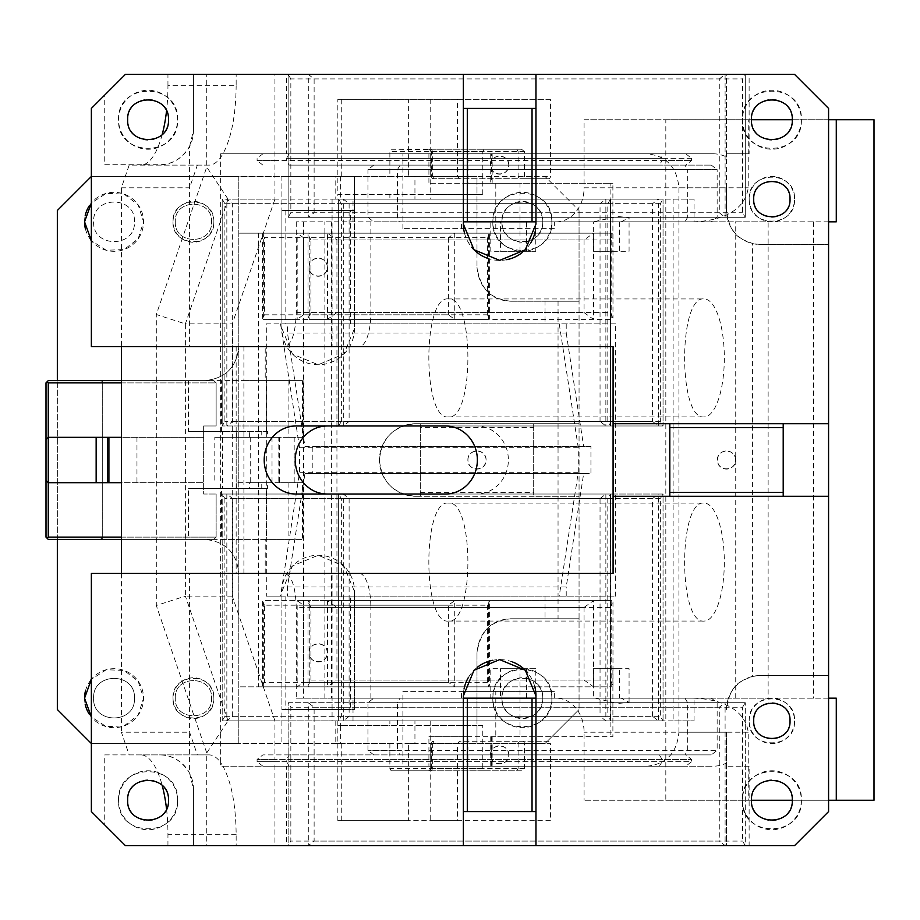 <?xml version="1.0" encoding="UTF-8"?>
<svg xmlns="http://www.w3.org/2000/svg" width="920" height="920" viewBox="0 0 920 920"><rect width="100%" height="100%" fill="white"/><g stroke="black" fill="none" stroke-linecap="round" stroke-linejoin="round"><path stroke-width="0.69" stroke-dasharray="4.6 3.45" d="M46 480.412L48.265 482.678L203.653 482.678L203.653 494.028L216.131 494.028L203.653 494.028L203.653 425.971L216.131 425.971L216.131 382.881L102.706 382.881L102.706 539.396L102.706 380.604L204.78 380.604C225.446 378.591 236.796 367.252 238.809 346.587L238.809 176.456L91.367 176.456L57.339 210.484L57.339 709.515L91.367 743.544L238.809 743.544L238.809 346.587C236.796 367.252 225.446 378.591 204.78 380.604L102.706 380.604L102.706 382.881L100.441 380.604L48.265 380.604L47.139 381.742L48.265 382.881L102.706 382.881L100.441 380.604L213.854 380.604L121.394 380.604M121.394 537.119L216.131 537.119L216.131 494.028L216.131 537.119L48.265 537.119L47.139 538.257L46 537.119L46 382.881L47.139 381.742M48.265 537.119L48.265 382.881M46 439.587L48.265 437.322L203.653 437.322L203.653 425.971L216.131 425.971L216.131 382.881L213.854 380.604L216.131 382.881L121.394 382.881M102.706 539.396L204.78 539.396C225.446 541.409 236.796 552.747 238.809 573.413C236.796 552.747 225.446 541.409 204.78 539.396L102.706 539.396M57.339 539.396L57.339 380.604M89.47 714.472A29.486 29.486 0 0 0 143.543 698.176A29.486 29.486 0 0 0 91.367 679.328L106.317 669.725L124.062 670.438L138.184 681.237L143.543 698.176L138.184 715.116L124.062 725.914L106.306 726.627L91.367 717.013M173.029 698.176C171.764 671.841 215.119 671.83 213.854 698.176C215.119 724.5 171.775 724.523 173.029 698.176A20.412 20.412 0 0 0 193.441 718.589A20.412 20.412 0 0 0 213.854 698.176A20.412 20.412 0 0 0 193.441 677.764A20.412 20.412 0 0 0 173.029 698.176M89.47 205.528A29.486 29.486 0 0 1 143.543 221.823A29.486 29.486 0 0 1 91.367 240.672L106.317 250.274L124.062 249.561L138.184 238.763L143.543 221.823L138.184 204.884L124.062 194.085L106.306 193.373L91.367 202.986M213.854 221.823C215.119 195.5 171.775 195.477 173.029 221.823C171.764 248.158 215.119 248.17 213.854 221.823A20.412 20.412 0 0 1 193.441 242.236A20.412 20.412 0 0 1 173.029 221.823A20.412 20.412 0 0 1 193.441 201.411A20.412 20.412 0 0 1 213.854 221.823M47.139 538.257L48.265 539.396L100.441 539.396L102.706 537.119L100.441 539.396L213.854 539.396L216.131 537.119L213.854 539.396L121.394 539.396M335.788 720.855L335.788 743.544L340.618 743.544L340.618 725.397L414.943 725.397L414.943 743.544L430.744 743.544L430.744 820.663L550.436 820.663L550.436 743.544L524.423 743.544L524.423 768.499L521.514 770.764L484.081 770.764L482.781 768.499L482.781 725.397L389.873 725.397L389.884 720.855L335.788 720.855L340.618 720.855L340.618 725.397L337.835 725.397L337.835 743.544L389.873 743.544L238.809 743.544L238.809 176.456L389.873 176.456L337.835 176.456L337.835 99.337L408.629 99.337L408.629 176.456L414.943 176.456L414.943 199.145L476.985 199.145L389.884 199.145L389.873 194.603L482.781 194.603L482.781 151.501L389.873 151.501L389.873 176.456M136.965 437.322L136.965 482.678L203.653 482.678L203.653 437.322L121.394 437.322M258.577 686.837L476.985 686.837L238.809 686.837L258.577 686.837L258.577 233.162L238.809 233.162L476.985 233.162L476.985 267.191L476.985 176.456L414.943 176.456M482.781 151.501L484.081 149.236L521.514 149.236L524.423 151.501L524.423 176.456A2.265 1.863 90 0 1 522.56 178.721L548.584 178.721A2.265 1.863 90 0 0 550.436 176.456L550.436 99.337L430.744 99.337L430.744 194.603L476.985 194.603L476.985 176.456L545.031 176.456L579.059 210.484L545.031 176.456L354.499 176.456L354.499 328.44L343.861 354.096L318.205 364.734L292.537 354.096L281.911 328.44L281.911 176.456L354.499 176.456L354.499 210.484L281.911 210.484L281.911 328.44A36.294 36.294 0 0 0 318.205 364.734A36.294 36.294 0 0 0 354.499 328.44L354.499 210.484L281.911 210.484L281.911 176.456L91.367 176.456M408.629 176.456L337.835 176.456L337.835 194.603L430.744 194.603L430.744 199.145M389.873 194.603L337.835 194.603L337.835 199.145L335.788 199.145L335.788 176.456L337.835 176.456M430.744 720.855L430.744 725.397L476.985 725.397L476.985 743.544L476.985 652.809C478.998 632.144 490.337 620.804 511.014 618.78C491.82 619.332 480.47 630.671 476.985 652.809L476.985 720.855L414.943 720.855L414.943 725.397L430.744 725.397L430.744 743.544L545.031 743.544L91.367 743.544M414.943 743.544L408.629 743.544L408.629 820.663L430.744 820.663M340.618 743.544L408.629 743.544M90.907 679.891A29.486 29.486 0 0 0 85.364 691.357M84.559 698.176A29.486 29.486 0 0 0 85.169 704.156M84.559 221.823A29.486 29.486 0 0 1 85.169 215.843M90.907 240.108A29.486 29.486 0 0 1 85.364 228.643M389.873 743.544L389.873 768.499L482.781 768.499M482.781 725.397L476.985 725.397L476.985 720.855L389.884 720.855M258.577 233.162L476.985 233.162L476.985 194.603L482.781 194.603M136.965 482.678L121.394 482.678M511.014 301.219C490.337 299.195 478.998 287.856 476.985 267.191C480.47 289.328 491.82 300.667 511.014 301.219L579.059 301.219L579.059 210.484L579.059 496.294L415.736 496.294C393.691 494.143 381.593 482.046 379.442 460C381.593 437.954 393.691 425.856 415.736 423.706L579.059 423.706L533.692 423.706L533.692 496.294L579.059 496.294L579.059 709.515L579.059 618.78L511.014 618.78L545.031 618.78L545.031 596.102L266.317 596.102L266.317 323.897L545.031 323.897L545.031 301.219L511.014 301.219M492.867 221.823C491.038 259.865 553.667 259.865 551.839 221.823C553.667 183.781 491.038 183.781 492.867 221.823A29.486 29.486 0 0 1 522.353 192.337A29.486 29.486 0 0 1 551.839 221.823A29.486 29.486 0 0 1 522.353 251.309A29.486 29.486 0 0 1 492.867 221.823M545.031 743.544L579.059 709.515L545.031 743.544M285.832 596.102L285.832 709.515L281.911 709.515L281.911 743.544L281.911 709.515L354.499 709.515L354.499 596.102L354.499 709.515L350.566 709.515L350.566 596.102L281.911 596.102L281.911 591.56L292.537 565.903L318.205 555.266L343.861 565.903L354.499 591.56L354.499 596.102L281.911 596.102L281.911 709.515L281.911 591.56A36.294 36.294 0 0 1 318.205 555.266A36.294 36.294 0 0 1 354.499 591.56L354.499 596.102L350.566 596.102M542.765 221.823C544.03 195.5 500.675 195.477 501.94 221.823C500.675 248.158 544.019 248.17 542.765 221.823A20.412 20.412 0 0 1 522.353 242.236A20.412 20.412 0 0 1 501.94 221.823A20.412 20.412 0 0 1 522.353 201.411A20.412 20.412 0 0 1 542.765 221.823M93.633 221.823C92.368 248.158 135.723 248.17 134.47 221.823C135.734 195.5 92.379 195.477 93.633 221.823C92.368 248.158 135.723 248.17 134.47 221.823C135.734 195.5 92.379 195.477 93.633 221.823M134.47 698.176C135.734 724.5 92.379 724.523 93.633 698.176C92.368 671.841 135.723 671.83 134.47 698.176C135.734 671.841 92.379 671.83 93.633 698.176C92.368 724.5 135.723 724.523 134.47 698.176M175.294 221.823C174.167 245.237 212.715 245.237 211.588 221.823C212.715 198.409 174.167 198.409 175.294 221.823C174.167 245.237 212.715 245.237 211.588 221.823C212.715 198.409 174.167 198.409 175.294 221.823M175.294 698.176C174.167 674.762 212.715 674.762 211.588 698.176C212.715 721.591 174.167 721.591 175.294 698.176C174.167 674.762 212.715 674.762 211.588 698.176C212.715 721.591 174.167 721.591 175.294 698.176M542.765 698.176C544.03 724.5 500.675 724.523 501.94 698.176C500.675 671.841 544.019 671.83 542.765 698.176A20.412 20.412 0 0 0 522.353 677.764A20.412 20.412 0 0 0 501.94 698.176A20.412 20.412 0 0 0 522.353 718.589A20.412 20.412 0 0 0 542.765 698.176M550.436 99.337L457.539 99.337L457.539 176.456L431.514 176.456L431.514 151.501L429.686 149.626L391.184 149.236L389.873 151.501M457.539 99.337L337.835 99.337M340.618 176.456L340.618 199.145L335.788 199.145M341.734 176.456L341.734 99.337M430.744 99.337L408.629 99.337M337.835 743.544L337.835 820.663L457.539 820.663L457.539 743.544L459.39 741.279L548.584 741.279L550.436 743.544M428.605 770.764L431.33 770.764L432.63 768.499L430.698 768.499L431.514 768.499L428.605 770.764L391.184 770.764L389.873 768.499M551.839 698.176C553.667 736.218 491.038 736.218 492.867 698.176C491.038 660.134 553.667 660.134 551.839 698.176A29.486 29.486 0 0 0 522.353 668.69A29.486 29.486 0 0 0 492.867 698.176A29.486 29.486 0 0 0 522.353 727.662A29.486 29.486 0 0 0 551.839 698.176M341.734 743.544L341.734 820.663L408.629 820.663M341.734 820.663L337.835 820.663M391.184 770.764L484.081 770.764M337.835 720.855L337.835 725.397L389.873 725.397M414.943 720.855L340.618 720.855M448.408 605.176L264.454 605.176L264.454 682.295L448.408 682.295L454.733 686.837L488.554 686.837L263.339 686.837L454.733 686.837L454.733 600.633L448.408 605.176L448.408 682.295M448.408 314.824L448.408 237.705L264.454 237.705L264.454 314.824L448.408 314.824L454.733 319.366L488.554 319.366L488.554 233.162L297.171 233.162L297.171 319.366L488.554 319.366L489.382 318.538L489.382 233.99L488.554 233.162L454.733 233.162L454.733 319.366L263.339 319.366L297.171 319.366L303.485 314.824L487.439 314.824L489.382 318.538M484.081 149.236L391.184 149.236M337.835 199.145L389.884 199.145M414.943 199.145L340.618 199.145M428.605 149.236L521.514 149.236M548.584 178.721L459.39 178.721L457.539 176.456M545.031 301.219L579.059 301.219L579.059 618.78L545.031 618.78M533.692 427.639L533.692 423.706L415.736 423.706A36.294 36.294 0 0 0 379.442 460A36.294 36.294 0 0 0 415.736 496.294L420.279 496.294L420.279 423.706L420.279 427.639L533.692 427.639L533.692 496.294L420.279 496.294L420.279 427.639M459.39 178.721L433.366 178.721A2.265 1.863 -90 0 1 431.514 176.456L430.698 176.456L430.698 151.501L429.686 149.626M550.436 820.663L457.539 820.663M548.584 741.279L522.56 741.279A2.265 1.863 -90 0 1 524.423 743.544L518.098 743.544L519.397 741.279L459.39 741.279M524.423 768.499L432.63 768.499L432.63 743.544L518.098 743.544L518.098 768.499L516.798 770.764L521.514 770.764L431.33 770.764M558.049 301.219L558.049 323.897L545.031 323.897M545.031 596.102L558.049 596.102L558.049 618.78M266.317 323.897L559.245 323.897L558.049 323.897L558.049 596.102L559.245 596.102L578.208 472.696L299.494 472.696L280.531 596.102L559.245 596.102M280.531 596.102L266.317 596.102M280.531 323.897L299.494 447.304L299.494 472.696M264.454 605.176L262.522 601.461L263.339 600.633L488.554 600.633L297.171 600.633L297.171 686.837L303.485 682.295L303.485 605.176L297.171 600.633L263.339 600.633L263.339 686.837L262.522 686.009L264.454 682.295M264.454 237.705L262.522 233.99L263.339 233.162L454.733 233.162L448.408 237.705M264.454 314.824L262.522 318.538L263.339 319.366L263.339 233.162L297.171 233.162L303.485 237.705L303.485 314.824M516.798 149.236L518.098 151.501L518.098 176.456L519.397 178.721L432.963 178.721L430.698 176.456L432.63 176.456L432.63 151.501L431.33 149.236M285.832 210.484L285.832 323.897L354.499 323.897L350.566 323.897L350.566 210.484M519.397 741.279L522.56 741.279L519.397 741.279M559.245 323.897L578.208 447.304L578.208 472.696M578.208 447.304L299.494 447.304M303.485 605.176L487.439 605.176L489.382 601.461L488.554 600.633L488.554 686.837L489.382 686.009L489.382 601.461M487.439 605.176L487.439 682.295L489.382 686.009M303.485 237.705L487.439 237.705L489.382 233.99M420.279 492.361L533.692 492.361M285.832 709.515L350.566 709.515M285.832 323.897L350.566 323.897M309.131 267.191C308.568 255.484 327.83 255.484 327.278 267.191C327.83 278.898 308.568 278.898 309.131 267.191A9.073 9.073 0 0 1 318.205 258.117A9.073 9.073 0 0 1 327.278 267.191A9.073 9.073 0 0 1 318.205 276.264A9.073 9.073 0 0 1 309.131 267.191M467.912 460C467.348 448.293 486.611 448.293 486.059 460C486.622 471.707 467.348 471.707 467.912 460A9.073 9.073 0 0 1 476.985 450.926A9.073 9.073 0 0 1 486.059 460A9.073 9.073 0 0 1 476.985 469.073A9.073 9.073 0 0 1 467.912 460M309.131 652.809C308.568 641.102 327.83 641.102 327.278 652.809C327.83 664.516 308.568 664.516 309.131 652.809A9.073 9.073 0 0 1 318.205 643.735A9.073 9.073 0 0 1 327.278 652.809A9.073 9.073 0 0 1 318.205 661.882A9.073 9.073 0 0 1 309.131 652.809M646.944 766.222C666.367 764.209 677.016 752.87 678.914 732.205L726.501 732.205L726.501 762.99A34.028 31.97 90 0 1 719.279 765.543A34.028 31.97 90 0 1 712.885 766.222L222.985 766.222L220.639 762.542L220.639 766.222L712.885 766.222M678.914 732.205L678.914 187.795C677.016 167.13 666.367 155.79 646.944 153.778L220.639 153.778L220.639 762.542C216.947 757.47 213.072 754.918 209.001 754.883L140.794 754.883A79.396 27.151 -90 0 1 162.219 785.53M296.183 494.028L476.422 494.028C485.875 493.844 493.822 490.061 500.25 482.678C505.586 476.18 508.3 468.625 508.392 460C508.3 451.375 505.586 443.819 500.25 437.322C493.822 429.939 485.875 426.155 476.422 425.971L296.183 425.971M600.047 421.44L600.047 203.677L224.894 203.677L224.894 421.44L222.191 425.971L226.837 425.971L226.837 199.145L610.523 199.145L222.191 199.145L222.191 425.971L605.866 425.971L600.047 421.44L224.894 421.44M224.894 498.559L224.894 716.323L222.191 720.855L610.523 720.855L222.191 720.855L222.191 494.028L226.837 494.028L226.837 720.855L232.656 716.323L607.809 716.323L610.788 720.59L610.523 494.028L222.191 494.028L224.894 498.559L600.047 498.559L600.047 716.323L224.894 716.323M678.914 187.795L726.501 187.795L726.501 210.484C730.353 238.912 743.613 239.395 752.617 243.581L752.617 676.418L760.529 675.487L828.575 675.487L828.575 108.41L794.546 74.382L726.501 74.382L726.501 210.484A34.028 34.028 0 0 0 760.529 244.513L828.575 244.513L760.529 244.513L752.617 243.581M726.501 732.205L726.501 845.618L794.546 845.618L828.575 811.589L828.575 675.487L760.529 675.487A34.028 34.028 0 0 0 726.501 709.515C730.353 681.087 743.613 680.605 752.617 676.418M726.501 187.795L726.501 157.01A34.028 31.97 -90 0 0 719.279 154.456A34.028 31.97 -90 0 0 712.885 153.778L646.944 153.778M220.639 153.778L286.58 153.778L286.58 74.382L749.121 74.382L749.121 153.778L726.501 153.778L726.501 74.382L749.121 74.382M712.885 153.778L286.58 153.778M262.913 153.778L685.756 153.778L262.913 153.778L257.094 158.309L257.094 160.574L274.942 160.574L274.942 199.145L228.045 199.145L185.38 323.897L232.277 323.897L274.942 199.145M121.394 187.795L189.6 187.795L189.6 346.587L91.367 346.587L91.367 108.41L104.742 95.024L104.742 164.726L159.413 164.726C171.81 164.898 181.873 158.792 189.6 146.395L189.6 187.795L197.363 165.117L129.156 165.117L121.394 187.795L121.394 346.587M189.6 146.395L193.441 130.697L193.441 74.382L236.152 74.382L236.152 85.721L167.946 85.721A79.396 27.151 -90 0 1 166.531 111.009M197.363 165.117L209.001 165.117C213.072 165.083 216.947 162.53 220.639 157.458L222.985 153.778C231.449 137.827 235.83 115.149 236.152 85.721M659.375 766.222L262.913 766.222L685.756 766.222L659.375 766.222L662.089 761.691L662.089 759.425L659.375 754.883L685.756 754.883L289.294 754.883L286.58 759.425L274.942 759.425L274.942 720.855L232.277 596.102L232.277 323.897M289.294 153.778L286.58 158.309L662.089 158.309L659.375 153.778M685.756 153.778L691.575 158.309L691.575 160.574L685.756 165.117L289.294 165.117L286.58 160.574L274.942 160.574L274.942 74.382L286.58 74.382M274.942 720.855L228.045 720.855L206.736 752.939L206.736 845.618L274.942 845.618L274.942 761.691L257.094 761.691L257.094 759.425L274.942 759.425L274.942 761.691L286.58 761.691L286.58 759.425L290.846 759.425L290.846 841.075L288.132 845.618L745.269 845.618L288.132 845.618L288.132 702.707L288.132 845.618M224.894 203.677L222.191 199.145L226.837 199.145L232.656 203.677L232.656 421.44L226.837 425.971L610.523 425.971L605.866 425.971L605.866 199.145L600.047 203.677M140.794 754.883L129.156 754.883L121.394 732.205L189.6 732.205L189.6 773.202L193.441 788.911L193.441 845.618L236.152 845.618L236.152 834.279C235.83 804.862 231.449 782.172 222.985 766.222L220.639 766.222M104.742 824.975L125.396 845.618L193.441 845.618L193.441 788.911A34.028 34.028 0 0 0 159.413 754.883L104.742 754.883L104.742 824.975L91.367 811.589L91.367 573.413L189.6 573.413L189.6 732.205L197.363 754.883L209.001 754.883M476.422 494.028L445.383 494.028M476.422 425.971L445.383 425.971M222.191 425.971L222.191 199.145M222.191 720.855L222.191 494.028M600.047 498.559L605.866 494.028L605.866 720.855L600.047 716.323M749.121 153.778L726.501 153.778L726.501 157.01M726.501 762.99L726.501 845.618L749.121 845.618L286.58 845.618L286.58 766.222M719.279 78.924L725.098 74.382L725.098 217.292L719.279 212.75L719.279 78.924L290.846 78.924L290.846 212.75L288.132 217.292L745.269 217.292L288.132 217.292L288.132 74.382L288.132 217.292M691.575 158.309L286.58 158.309L286.58 160.574L691.575 160.574L662.089 160.574L662.089 158.309L691.575 158.309M209.001 165.117L129.156 165.117M162.219 134.47A79.396 27.151 -90 0 1 140.794 165.117M236.152 74.382L167.946 74.382L206.736 74.382L206.736 167.06L228.045 199.145M167.946 85.721L167.946 74.382M274.942 74.382L206.736 74.382M104.742 164.726L159.413 164.726A34.028 34.028 0 0 0 193.441 130.697L193.441 74.382L125.396 74.382L104.742 95.024M232.277 596.102L185.38 596.102L185.38 323.897L156.308 314.502L206.736 167.06M228.045 720.855L185.38 596.102L156.308 605.498L156.308 314.502M262.913 165.117L257.094 160.574L662.089 160.574L659.375 165.117L289.294 165.117M166.531 808.99A79.396 27.151 -90 0 1 167.946 834.279L167.946 845.618L236.152 845.618M262.913 766.222L257.094 761.691L691.575 761.691L691.575 759.425L290.846 759.425L290.846 707.25L288.132 702.707L725.098 702.707L725.098 845.618L719.279 841.075L290.846 841.075M289.294 766.222L286.58 761.691L691.575 761.691L685.756 766.222M289.294 754.883L262.913 754.883L257.094 759.425L691.575 759.425L685.756 754.883M232.656 716.323L232.656 498.559L226.837 494.028L610.523 494.028L610.523 720.855M129.156 754.883L197.363 754.883M104.742 754.883L159.413 754.883C171.81 754.71 181.873 760.817 189.6 773.202M167.946 845.618L206.736 845.618M274.942 845.618L286.58 845.618M288.132 702.707L308.303 702.707L308.303 845.618L314.122 841.075L314.122 707.25L308.303 702.707L745.269 702.707L725.098 702.707L719.279 707.25L719.279 841.075M749.121 766.222L726.501 766.222L749.121 766.222L749.121 845.618M189.6 346.587L613.088 346.587L613.088 573.413L189.6 573.413M121.394 573.413L121.394 732.205M749.19 199.145C747.776 169.878 795.961 169.878 794.546 199.145C795.961 228.401 747.776 228.401 749.19 199.145A22.678 22.678 0 0 1 771.869 176.456A22.678 22.678 0 0 1 794.546 199.145A22.678 22.678 0 0 1 771.869 221.823A22.678 22.678 0 0 1 749.19 199.145M801.355 119.749C803.183 157.791 740.554 157.791 742.382 119.749C740.554 81.707 803.183 81.707 801.355 119.749A29.486 29.486 0 0 1 771.869 149.236A29.486 29.486 0 0 1 742.382 119.749A29.486 29.486 0 0 1 771.869 90.263A29.486 29.486 0 0 1 801.355 119.749M749.19 720.855C747.776 691.598 795.961 691.598 794.546 720.855C795.961 750.122 747.776 750.122 749.19 720.855A22.678 22.678 0 0 0 771.869 743.544A22.678 22.678 0 0 0 794.546 720.855A22.678 22.678 0 0 0 771.869 698.176A22.678 22.678 0 0 0 749.19 720.855M742.382 800.25C740.554 838.293 803.183 838.293 801.355 800.25C803.183 762.208 740.554 762.208 742.382 800.25A29.486 29.486 0 0 0 771.869 829.736A29.486 29.486 0 0 0 801.355 800.25A29.486 29.486 0 0 0 771.869 770.764A29.486 29.486 0 0 0 742.382 800.25M290.846 78.924L288.132 74.382L745.269 74.382L745.269 217.292L742.555 212.75L742.555 78.924L745.269 74.382L288.132 74.382M206.736 752.939L156.308 605.498M118.588 119.749C116.759 81.707 179.388 81.707 177.56 119.749C179.388 157.791 116.759 157.791 118.588 119.749A29.486 29.486 0 0 1 148.074 90.263A29.486 29.486 0 0 1 177.56 119.749A29.486 29.486 0 0 1 148.074 149.236A29.486 29.486 0 0 1 118.588 119.749M535.279 231.081A36.294 36.294 0 0 0 535.957 224.089L535.957 74.382M783.207 423.706L669.794 423.706L669.794 496.294L783.207 496.294L783.207 423.706L828.575 423.706M463.369 74.382L463.369 108.41L535.957 108.41M685.756 165.117L659.375 165.117M659.375 754.883L262.913 754.883M232.656 203.677L607.809 203.677L607.809 421.44L610.523 425.971L610.523 199.145L610.523 425.971M607.809 203.677L610.523 199.145M232.656 498.559L607.809 498.559L610.523 494.028M118.588 800.25C116.759 762.208 179.388 762.208 177.56 800.25C179.388 838.293 116.759 838.293 118.588 800.25A29.486 29.486 0 0 0 148.074 829.736A29.486 29.486 0 0 0 177.56 800.25A29.486 29.486 0 0 0 148.074 770.764A29.486 29.486 0 0 0 118.588 800.25M535.957 845.618L535.957 695.911M535.957 811.589L463.369 811.589L463.369 845.618M828.575 496.294L783.207 496.294M464.542 233.208A36.294 36.294 0 0 0 471.672 247.181M486.68 257.979A36.294 36.294 0 0 0 506.747 259.693M522.111 252.62A36.294 36.294 0 0 0 530.99 242.42M535.957 221.823L463.369 221.823L463.369 224.089M613.088 423.706L669.794 423.706M790.015 199.145A18.147 18.147 0 0 1 771.869 217.292A18.147 18.147 0 0 1 753.721 199.145A18.147 18.147 0 0 1 771.869 180.998A18.147 18.147 0 0 1 790.015 199.145M751.456 119.749A20.412 20.412 0 0 1 771.869 99.337A20.412 20.412 0 0 1 792.281 119.749A20.412 20.412 0 0 1 771.869 140.162A20.412 20.412 0 0 1 751.456 119.749L748.213 119.749L748.213 187.795C744.625 214.452 713.817 221.513 692.472 221.823L836.28 221.823M168.486 119.749A20.412 20.412 0 0 1 148.074 140.162A20.412 20.412 0 0 1 127.661 119.749A20.412 20.412 0 0 1 148.074 99.337A20.412 20.412 0 0 1 168.486 119.749M669.794 496.294L613.088 496.294M464.059 688.919A36.294 36.294 0 0 0 463.369 695.911L463.369 698.176L535.957 698.176M534.796 686.792A36.294 36.294 0 0 0 527.666 672.819M512.659 662.02A36.294 36.294 0 0 0 492.591 660.307M477.227 667.38A36.294 36.294 0 0 0 468.349 677.568M751.456 800.25A20.412 20.412 0 0 0 771.869 820.663A20.412 20.412 0 0 0 792.281 800.25A20.412 20.412 0 0 0 771.869 779.838A20.412 20.412 0 0 0 751.456 800.25L584.073 800.25L665.827 800.25L665.827 119.749L584.073 119.749L584.073 187.795L748.213 187.795M753.721 720.855A18.147 18.147 0 0 0 771.869 739.001A18.147 18.147 0 0 0 790.015 720.855A18.147 18.147 0 0 0 771.869 702.707A18.147 18.147 0 0 0 753.721 720.855M127.661 800.25A20.412 20.412 0 0 0 148.074 820.663A20.412 20.412 0 0 0 168.486 800.25A20.412 20.412 0 0 0 148.074 779.838A20.412 20.412 0 0 0 127.661 800.25M314.122 212.75L314.122 78.924L308.303 74.382L308.303 217.292L314.122 212.75L742.555 212.75M745.269 217.292L745.269 74.382M314.122 707.25L742.555 707.25L742.555 841.075L745.269 845.618L745.269 702.707L745.269 845.618M742.555 707.25L745.269 702.707M508.737 754.883C509.3 743.176 490.038 743.176 490.59 754.883C490.026 766.59 509.3 766.59 508.737 754.883A9.073 9.073 0 0 0 499.663 745.809A9.073 9.073 0 0 0 490.59 754.883A9.073 9.073 0 0 0 499.663 763.956A9.073 9.073 0 0 0 508.737 754.883M735.574 460C736.138 448.293 716.864 448.293 717.428 460C716.864 471.707 736.138 471.707 735.574 460A9.073 9.073 0 0 0 726.501 450.926A9.073 9.073 0 0 0 717.428 460A9.073 9.073 0 0 0 726.501 469.073A9.073 9.073 0 0 0 735.574 460M508.737 165.117C509.3 153.41 490.038 153.41 490.59 165.117C490.026 176.824 509.3 176.824 508.737 165.117A9.073 9.073 0 0 0 499.663 156.043A9.073 9.073 0 0 0 490.59 165.117A9.073 9.073 0 0 0 499.663 174.19A9.073 9.073 0 0 0 508.737 165.117M874 800.25L665.827 800.25M792.281 800.25L828.575 800.25M836.28 698.176L692.472 698.176C713.817 698.487 744.625 705.548 748.213 732.205L748.213 800.25M692.472 698.176L619.401 698.176L619.401 668.69L610.109 668.69L610.109 698.176L619.401 698.176M556.197 698.176L595.297 698.176L556.197 698.176A34.028 27.876 -90 0 1 584.073 732.205L584.073 800.25M595.297 698.176L617.745 703.512L629.073 702.339L621.184 698.176M554.346 698.176L554.346 691.369L495.799 691.369L495.799 736.736L612.893 736.736L612.893 668.69L593.377 668.69L593.377 698.176M526.493 698.176L535.785 698.176L535.785 668.69L526.493 668.69L526.493 698.176L490.797 698.176L490.797 668.69L519.984 668.69L519.984 736.736L612.893 736.736M535.785 736.736L535.785 698.176L610.109 698.176L610.109 736.736M828.575 698.176L768.131 698.176L768.131 221.823L296.251 221.823L500.468 221.823L490.797 221.823L490.797 251.309L535.785 251.309L500.468 251.309L500.468 221.823L692.472 221.823M373.75 698.176L711.332 698.176L373.75 698.176L367.942 702.707L367.942 720.855L332.074 720.855L332.074 573.413L236.152 573.413L284.625 573.413C291.686 575.437 295.561 586.776 296.251 607.442L296.251 698.176L768.131 698.176M296.251 698.176L331.372 698.176L331.372 221.823M526.493 668.69L500.468 668.69L500.468 698.176L331.372 698.176M336.938 239.97L336.938 312.558L327.462 319.366L611.754 319.366L611.754 233.162L327.462 233.162L336.938 239.97L610.086 239.97L612.984 234.393L611.754 233.162L593.538 233.162L584.062 239.97L310.925 239.97L310.925 312.558L308.016 318.136L309.247 319.366L324.863 319.366L324.863 233.162L327.462 233.162L327.462 319.366L324.863 319.366L324.863 600.633L327.462 600.633L327.462 686.837L324.863 686.837L324.863 698.176M310.925 239.97L308.016 234.393L309.247 233.162L324.863 233.162L324.863 221.823M828.575 221.823L768.131 221.823M684.952 221.823L373.75 221.823L711.332 221.823L684.952 221.823L687.665 217.292L367.942 217.292L717.151 217.292L687.665 217.292L687.665 199.145L694.059 199.145L694.059 221.823M554.346 228.631L402.891 228.631L554.346 228.631L554.346 221.823L593.377 221.823L593.377 251.309L612.893 251.309L612.893 183.264L610.109 183.264L610.109 251.309L629.073 251.309L629.073 217.66L617.745 216.487L593.377 221.823M495.799 228.631L495.799 183.264L612.893 183.264M554.346 221.823L595.297 221.823M556.197 221.823A34.028 27.876 90 0 0 584.073 187.795M621.184 221.823L629.073 217.66M312.225 473.604L304.922 473.604L287.5 586.983L287.5 596.102L615.664 596.102L615.664 323.897L287.5 323.897L287.5 333.017L304.922 446.395L312.225 446.395L312.225 473.604L590.939 473.604L590.939 446.395L312.225 446.395M615.664 323.897L287.5 323.897M287.5 596.102L615.664 596.102M813.591 221.823L813.591 698.176M735.735 698.176L735.735 221.823M243.903 573.413L243.903 380.604L265.224 380.604L265.224 346.587L359.225 346.587A34.028 11.638 90 0 0 370.863 312.558L370.863 221.823M296.251 221.823L296.251 312.558C295.561 333.224 291.686 344.563 284.625 346.587M303.577 221.823L303.577 698.176M265.224 573.413L265.224 539.396L302.461 539.396L302.461 482.678L278.806 482.678L278.806 437.322L302.461 437.322L302.461 380.604L265.224 380.604M324.863 600.633L324.863 686.837L309.247 686.837L611.754 686.837L327.462 686.837L336.938 680.029L610.086 680.029L612.984 685.607L611.754 686.837L611.754 600.633L324.863 600.633M711.332 698.176L717.151 702.707L717.151 750.352L711.332 754.883L400.131 754.883L397.417 750.352L717.151 750.352L367.942 750.352L397.417 750.352L397.417 702.707L717.151 702.707L367.942 702.707L397.417 702.707L400.131 698.176M684.952 698.176L687.665 702.707L687.665 750.352L684.952 754.883L400.131 754.883M584.062 239.97L584.062 312.558L593.538 319.366L593.538 233.162L309.247 233.162L309.247 319.366L611.754 319.366L612.984 318.136L610.086 312.558L610.086 239.97M353.016 221.823L353.016 199.145L367.942 199.145L367.942 217.292L373.75 221.823M792.281 119.749L828.575 119.749M495.799 183.264L467.923 183.264L467.923 153.778L402.891 153.778L490.233 153.778L490.233 183.264L491.337 183.264L467.923 183.264M402.891 228.631L402.891 153.778M490.233 153.778L492.166 153.778L491.337 153.778L491.337 183.264L428.916 183.264L519.984 183.264L519.984 251.309M610.109 183.264L519.984 183.264M694.059 199.145L332.074 199.145L332.074 346.587L265.224 346.587M332.074 346.587L359.225 346.587M332.074 573.413L284.625 573.413M359.225 573.413A34.028 11.638 -90 0 1 370.863 607.442L296.251 607.442M243.903 346.587L243.903 380.604L188.485 380.604L188.485 431.641L267.593 431.641L267.593 437.322L294.193 437.322L236.175 437.322L278.806 437.322M272.021 437.322L272.021 482.678L278.806 482.678M673.118 199.145L673.118 720.855L694.059 720.855L367.942 720.855L367.942 750.352L373.75 754.883M367.942 199.145L687.665 199.145L687.665 169.648L367.942 169.648L367.942 199.145M353.016 199.145L332.074 199.145M400.131 165.117L711.332 165.117L373.75 165.117L400.131 165.117L397.417 169.648L397.417 217.292L400.131 221.823M188.485 431.641L222.594 431.641L222.594 488.359L188.485 488.359L221.455 488.359L221.455 539.396L266.524 539.396L266.524 488.359L239.637 488.359L249.366 488.359L249.366 482.678L236.348 482.678L267.593 482.678L267.593 488.359L261.763 488.359L261.763 482.678M265.224 539.396L188.485 539.396L188.485 488.359M188.485 539.396L221.455 539.396M272.021 482.678L249.366 482.678M584.062 607.442L584.062 680.029L593.538 686.837L593.538 600.633L584.062 607.442L310.925 607.442L310.925 680.029L308.016 685.607L309.247 686.837L309.247 600.633L308.016 601.864L308.016 685.607M310.925 607.442L308.016 601.864M373.75 165.117L367.942 169.648L717.151 169.648L717.151 217.292L711.332 221.823M267.593 431.641L222.594 431.641M673.118 720.855L332.074 720.855M711.332 165.117L717.151 169.648L687.665 169.648L684.952 165.117M302.461 380.604L188.485 380.604M288.903 380.604L288.903 437.322L214.808 437.322L214.808 482.678M267.593 437.322L261.763 437.322L261.763 431.641M261.763 437.322L214.808 437.322M663.044 494.028L660.33 498.559L660.33 716.323L663.044 720.855L338.652 720.855L663.044 720.855L663.044 494.028L338.652 494.028L338.652 720.855L341.366 716.323L652.567 716.323L658.386 720.855L658.386 494.028L663.044 494.028L663.044 720.855M349.117 716.323L343.309 720.855L343.309 494.028L349.117 498.559L349.117 716.323L660.33 716.323M660.33 498.559L349.117 498.559M652.567 716.323L652.567 498.559L658.386 494.028L338.652 494.028L341.366 498.559L341.366 716.323M338.652 494.028L338.652 720.855M261.763 488.359L221.455 488.359M660.33 203.677L349.117 203.677L343.309 199.145L663.044 199.145L663.044 425.971L660.33 421.44L660.33 203.677L663.044 199.145L658.386 199.145L652.567 203.677L652.567 421.44L341.366 421.44L338.652 425.971L663.044 425.971L338.652 425.971L338.652 199.145L338.652 425.971M652.567 421.44L658.386 425.971L658.386 199.145L338.652 199.145L341.366 203.677L341.366 421.44M349.117 203.677L349.117 421.44L343.309 425.971L343.309 199.145L338.652 199.145M448.362 503.102C422.337 499.445 422.337 624.703 448.362 621.057C474.386 624.703 474.386 499.445 448.362 503.102L704.145 503.102C678.132 499.445 678.132 624.703 704.145 621.057A58.972 20.171 90 0 0 724.316 562.074A58.972 20.171 90 0 0 704.145 503.102M448.362 298.942C422.337 295.297 422.337 420.555 448.362 416.898C474.386 420.555 474.386 295.297 448.362 298.942L704.145 298.942C678.132 295.297 678.132 420.555 704.145 416.898A58.972 20.171 90 0 0 724.316 357.926A58.972 20.171 90 0 0 704.145 298.942M684.952 754.883L711.332 754.883M660.33 421.44L349.117 421.44M267.593 482.678L303.83 482.678L303.83 539.396L302.461 539.396M448.362 621.057L704.145 621.057M448.362 416.898L704.145 416.898M467.923 766.222L402.891 766.222L467.923 766.222L467.923 736.736L428.916 736.736L428.916 766.222M249.366 437.322L249.366 431.641M249.366 488.359L222.594 488.359M267.593 488.359L266.524 488.359M288.903 482.678L288.903 539.396L266.524 539.396M236.152 346.587L236.152 573.413M535.785 183.264L535.785 251.309M428.916 153.778L428.916 183.264M491.337 153.778L467.923 153.778M288.903 437.322L302.461 437.322M288.903 539.396L303.83 539.396M535.785 668.69L519.984 668.69M619.401 221.823L619.401 251.309L593.377 251.309M610.109 251.309L612.893 251.309M610.086 680.029L610.086 607.442L612.984 601.864L611.754 600.633L327.462 600.633L336.938 607.442L336.938 680.029M370.863 698.176L370.863 607.442M353.016 720.855L353.016 698.176M694.059 720.855L694.059 698.176M495.799 691.369L402.891 691.369L402.891 766.222M495.799 736.736L467.923 736.736M519.984 736.736L428.916 736.736M612.893 668.69L610.109 668.69M593.377 668.69L629.073 668.69L629.073 702.339M610.086 607.442L336.938 607.442M336.938 312.558L610.086 312.558M336.938 596.102L336.938 323.897M461.437 228.631L461.437 221.823M461.437 698.176L461.437 691.369L554.346 691.369M402.891 691.369L461.437 691.369M748.213 119.749L584.073 119.749M665.827 119.749L874 119.749M566.226 323.897L566.226 333.017L287.5 333.017M287.5 586.983L566.226 586.983L583.648 473.604L590.939 473.604M566.226 596.102L566.226 586.983M304.922 473.604L583.648 473.604M590.939 446.395L304.922 446.395M566.226 333.017L583.648 446.395M433.929 178.721L432.63 176.456L550.436 176.456M431.514 768.499L431.514 743.544L457.539 743.544M524.423 151.501L432.63 151.501M433.366 741.279A2.265 1.863 90 0 0 431.514 743.544L430.698 743.544L432.963 741.279L433.929 741.279L432.63 743.544L430.698 743.544L430.698 768.499L429.686 770.373M487.439 682.295L303.485 682.295M487.439 314.824L487.439 237.705M719.279 212.75L290.846 212.75M236.152 834.279L167.946 834.279M719.279 707.25L290.846 707.25M607.809 421.44L232.656 421.44M607.809 498.559L607.809 716.323M314.122 78.924L742.555 78.924M314.122 841.075L742.555 841.075M748.213 732.205L584.073 732.205M296.251 312.558L370.863 312.558M250.711 437.322L250.711 482.678M310.925 312.558L584.062 312.558M310.925 680.029L584.062 680.029M221.455 431.641L221.455 380.604M266.524 431.641L266.524 380.604M652.567 498.559L341.366 498.559M652.567 203.677L341.366 203.677M663.044 199.145L663.044 425.971M491.337 736.736L491.337 766.222M490.233 736.736L490.233 766.222M236.175 437.322L236.175 482.678M526.493 251.309L526.493 221.823M262.522 601.461L262.522 686.009M262.522 233.99L262.522 318.538M279.484 437.322L279.484 482.678M492.166 153.778L492.166 183.264M294.193 437.322L294.193 482.678M236.348 488.359L236.348 482.678M492.166 736.736L492.166 766.222M236.348 437.322L236.348 431.641M308.016 234.393L308.016 318.136M303.83 380.604L303.83 437.322M612.984 601.864L612.984 685.607M612.984 234.393L612.984 318.136"/><path stroke-width="1.38" d="M121.394 380.604L48.265 380.604L46 382.881L46 537.119L48.265 539.396L121.394 539.396M47.139 381.742L48.265 382.881L121.394 382.881M57.339 380.604L57.339 210.484L91.367 176.456M91.367 743.544L57.339 709.515L57.339 539.396M91.367 717.013L84.559 698.176L91.367 679.328A29.486 29.486 0 0 0 90.907 679.891M91.367 202.986L84.559 221.823L91.367 240.672A29.486 29.486 0 0 1 90.907 240.108M47.139 538.257L48.265 537.119L48.265 382.881M85.364 691.357A29.486 29.486 0 0 0 84.559 698.176M85.169 704.156A29.486 29.486 0 0 0 89.47 714.472M85.169 215.843A29.486 29.486 0 0 1 89.47 205.528M85.364 228.643A29.486 29.486 0 0 1 84.559 221.823M48.265 537.119L121.394 537.119M121.394 482.678L48.265 482.678L46 480.412M96.151 482.678L96.151 437.322L48.265 437.322L46 439.587M96.151 437.322L121.394 437.322M327.209 425.971C317.756 426.155 309.81 429.939 303.381 437.322C298.046 443.819 295.332 451.375 295.24 460C295.332 468.625 298.046 476.18 303.381 482.678C309.81 490.061 317.756 493.844 327.209 494.028M445.383 494.028L296.183 494.028A34.028 31.97 -90 0 1 264.201 460A34.028 31.97 -90 0 1 296.183 425.971L445.383 425.971A34.028 31.97 -90 0 1 477.365 460A34.028 31.97 -90 0 1 445.383 494.028M166.531 111.009A79.396 27.151 -90 0 1 162.219 134.47M463.369 74.382L125.396 74.382L91.367 108.41L91.367 346.587L613.088 346.587L613.088 423.706L783.207 423.706L783.207 427.639L669.794 427.639L669.794 496.294L613.088 496.294L613.088 573.413L91.367 573.413L91.367 811.589L125.396 845.618L794.546 845.618L828.575 811.589L828.575 108.41L794.546 74.382L463.369 74.382L463.369 224.089L474.007 249.757L499.663 260.383L525.332 249.757L535.957 224.089L535.957 221.823L467.303 221.823L467.303 108.41L532.036 108.41L532.036 221.823M162.219 785.53A79.396 27.151 -90 0 1 166.531 808.99M121.394 346.587L121.394 573.413M532.036 108.41L535.957 108.41L535.957 74.382M828.575 423.706L783.207 423.706M753.721 199.145C752.594 222.548 791.143 222.548 790.015 199.145C791.143 175.731 752.594 175.731 753.721 199.145M792.281 119.749C793.546 93.415 750.191 93.403 751.456 119.749C750.191 146.073 793.534 146.096 792.281 119.749L751.456 119.749M127.661 119.749C126.396 146.073 169.751 146.096 168.486 119.749C169.751 93.415 126.408 93.403 127.661 119.749M669.794 496.294L828.575 496.294M535.957 845.618L535.957 695.911L525.332 670.243L499.663 659.617L474.007 670.243L463.369 695.911L463.369 845.618M792.281 800.25C793.546 826.585 750.191 826.597 751.456 800.25C750.191 773.927 793.534 773.904 792.281 800.25L751.456 800.25M790.015 720.855C791.143 744.269 752.594 744.269 753.721 720.855C752.594 697.452 791.143 697.452 790.015 720.855M168.486 800.25C169.751 826.585 126.408 826.597 127.661 800.25C126.396 773.927 169.751 773.904 168.486 800.25M613.088 496.294L613.088 423.706M463.369 224.089A36.294 36.294 0 0 0 464.542 233.208M471.672 247.181A36.294 36.294 0 0 0 486.68 257.979M506.747 259.693A36.294 36.294 0 0 0 522.111 252.62M530.99 242.42A36.294 36.294 0 0 0 535.279 231.081M535.957 695.911A36.294 36.294 0 0 0 534.796 686.792M527.666 672.819A36.294 36.294 0 0 0 512.659 662.02M492.591 660.307A36.294 36.294 0 0 0 477.227 667.38M468.349 677.568A36.294 36.294 0 0 0 464.059 688.919M467.303 221.823L463.369 221.823L463.369 108.41L467.303 108.41M535.957 108.41L535.957 221.823M669.794 423.706L669.794 427.639M783.207 496.294L783.207 427.639M783.207 492.361L669.794 492.361M532.036 698.176L532.036 811.589L463.369 811.589L463.369 698.176L535.957 698.176M535.957 811.589L532.036 811.589M467.303 811.589L467.303 698.176M828.575 800.25L874 800.25L874 119.749L836.28 119.749L836.28 221.823L828.575 221.823M828.575 698.176L836.28 698.176L836.28 800.25M828.575 119.749L836.28 119.749M108.905 482.678L108.905 437.322M107.445 482.678L107.445 437.322"/></g></svg>
